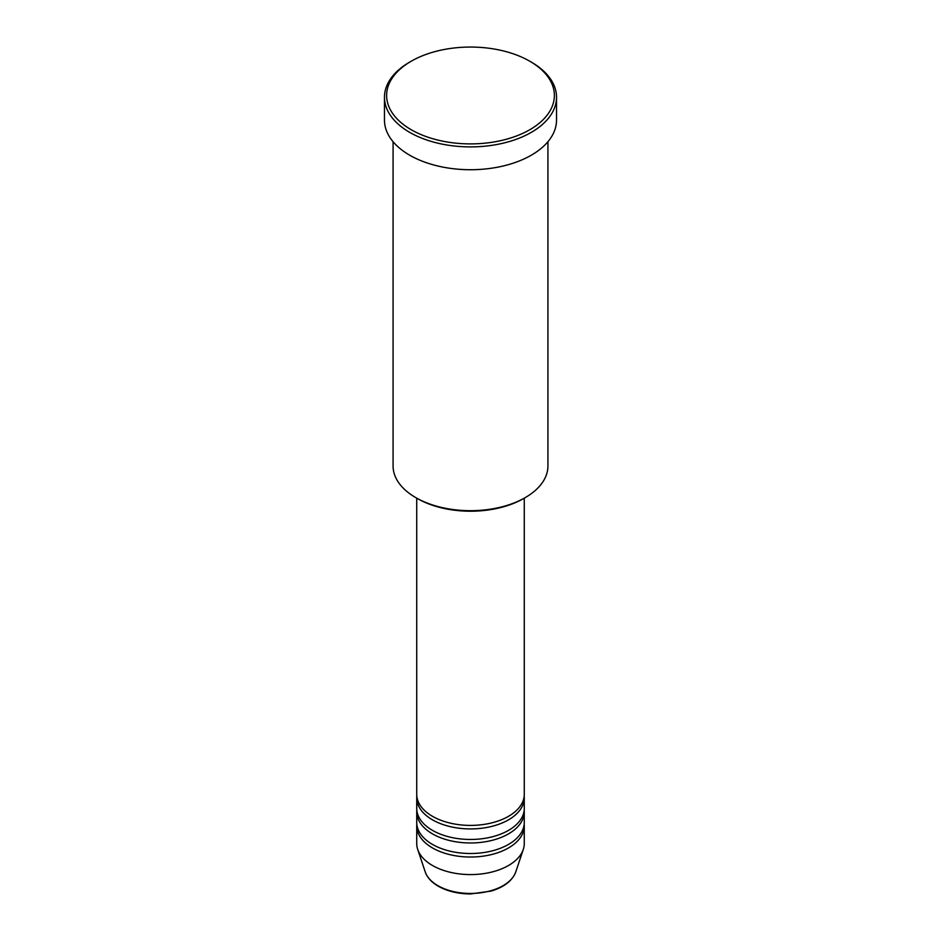 <?xml version="1.0" encoding="UTF-8"?>
<svg xmlns="http://www.w3.org/2000/svg" width="941" height="941" viewBox="0 0 941 941"><rect width="100%" height="100%" fill="white"/><g stroke="black" fill="none" stroke-linecap="round" stroke-linejoin="round"><path stroke-width="1.41" d="M416.734 498.165L416.734 794.369A53.766 31.041 0 0 0 432.484 816.317A53.766 31.041 0 0 0 491.073 823.046A53.766 31.041 0 0 0 524.266 794.369L524.266 498.165M416.816 796.133A53.766 31.041 0 0 0 416.734 797.886A53.766 31.041 0 0 0 432.484 819.834A53.766 31.041 0 0 0 491.073 826.563A53.766 31.041 0 0 0 524.266 797.886A53.766 31.041 0 0 0 524.184 796.133M416.734 797.886L416.734 808.425A53.766 31.041 0 0 0 432.484 830.374A53.766 31.041 0 0 0 491.073 837.102A53.766 31.041 0 0 0 524.266 808.425L524.266 797.886M416.816 810.177A53.766 31.041 0 0 0 416.734 811.93A53.766 31.041 0 0 0 432.484 833.879A53.766 31.041 0 0 0 491.073 840.607A53.766 31.041 0 0 0 524.266 811.93A53.766 31.041 0 0 0 524.184 810.177M416.734 811.93L416.734 822.469A53.766 31.041 0 0 0 432.484 844.418A53.766 31.041 0 0 0 491.073 851.146A53.766 31.041 0 0 0 524.266 822.469L524.266 811.93M416.816 824.222A53.766 31.041 0 0 0 416.734 825.975A53.766 31.041 0 0 0 432.484 847.935A53.766 31.041 0 0 0 491.073 854.663A53.766 31.041 0 0 0 524.266 825.975A53.766 31.041 0 0 0 524.184 824.222M525.243 497.601L523.725 498.483A75.268 43.462 180 0 1 417.275 498.483L415.757 497.601A77.421 44.697 0 0 0 525.243 497.601A77.421 44.697 0 0 0 547.921 465.995L547.921 141.715M411.193 129.717A83.878 48.426 0 0 0 529.807 129.717A83.878 48.426 0 0 0 529.807 61.236L531.336 62.106A86.031 49.661 180 0 1 531.336 62.118A86.031 49.661 180 0 1 556.531 97.229A86.031 49.661 180 0 1 503.423 143.114A86.031 49.661 180 0 1 409.664 132.352A86.031 49.661 180 0 1 384.469 97.229A86.031 49.661 180 0 1 409.664 62.118L411.193 61.236A83.878 48.426 0 0 0 411.193 129.717M384.469 97.229L384.469 120.06A86.031 49.661 0 0 0 409.664 155.183A86.031 49.661 0 0 0 503.423 165.945A86.031 49.661 0 0 0 556.531 120.06L556.531 97.229M416.734 825.975L416.734 843.536A53.766 31.041 0 0 0 417.71 849.417A53.766 31.041 0 0 0 432.484 865.485A53.766 31.041 0 0 0 486.25 873.224A53.766 31.041 0 0 0 523.29 849.417A53.766 31.041 0 0 0 524.266 843.536L524.266 825.975M531.336 62.118L529.807 61.236A83.878 48.426 0 0 0 411.193 61.236M393.079 141.715L393.079 465.995A77.421 44.697 0 0 0 415.757 497.601L417.275 498.483M437.883 885.657A46.121 26.63 0 0 0 484.015 892.28A46.121 26.63 0 0 0 515.786 871.872C512.398 880.717 504.153 887.128 491.037 891.115L470.418 893.95C458.008 893.844 447.293 891.268 438.283 886.21C431.566 882.329 427.214 877.541 425.214 871.872A46.121 26.63 0 0 0 437.883 885.657M515.786 871.872L523.29 849.417M425.214 871.872L417.71 849.417"/></g></svg>
